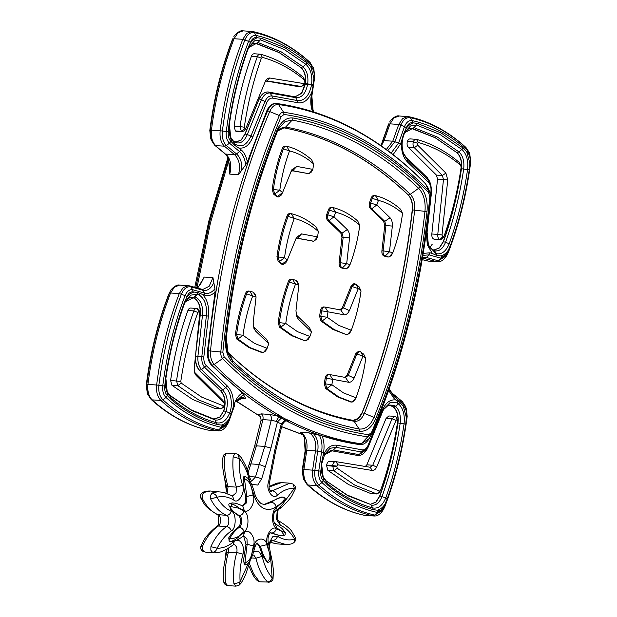 <?xml version="1.0" encoding="UTF-8"?>
<svg xmlns="http://www.w3.org/2000/svg" width="617" height="617" viewBox="0 0 617 617"><rect width="100%" height="100%" fill="white"/><g stroke="black" fill="none" stroke-linecap="round" stroke-linejoin="round"><path stroke-width="0.93" d="M197.748 288.016L204.219 277.056L212.95 277.627L214.917 288.702L215.071 291.98L207.466 350.718L208.261 350.764C216.667 264.6 236.465 184.583 267.67 110.721L266.868 110.674L247.332 161.947L245.635 164.886L238.486 174.688L229.755 174.117C231.892 165.418 230.581 158.731 225.83 154.065L234.56 154.636L224.395 146.175L215.665 145.604C212.209 142.041 210.798 136.897 211.423 130.172L220.153 130.75C224.256 98.411 231.799 67.932 242.782 39.303L234.051 38.732L237.931 32.832L243.129 30.85L252.762 31.552L254.335 32.547C250.386 32.015 247.255 34.444 244.934 39.843C233.99 68.371 226.478 98.751 222.382 130.981C221.796 137.313 223.13 142.149 226.377 145.504L236.512 153.941C240.422 157.366 242.157 162.734 241.71 170.045M266.868 110.674C269.22 105.584 272.313 103.186 276.138 103.471M229.192 163.806L227.966 157.875L229.192 163.806L229.755 174.117M204.219 277.056L200.456 284.352M248.258 472.337L256.417 445.852L254.636 446.184L261.107 420.03L260.474 416.745L257.775 414.647L261.377 413.884L269.698 414.431L277.203 415.92C254.243 402.824 232.578 385.88 212.202 365.094L211.407 365.048L242.435 392.944L245.813 398.667L239.334 398.243M211.407 365.048C208.353 361.616 207.042 356.842 207.466 350.718M192.897 297.664L189.535 297.741L185.247 301.79L194.918 296.908L198.396 292.713L202.43 294.425C207.351 299.399 209.333 306.641 208.384 316.159L203.849 356.958C203.618 360.644 204.412 363.536 206.24 365.626L227.141 385.795C232.069 390.769 234.059 398.019 233.11 407.544L231.267 413.698L226.038 411.462C223.362 417.933 219.698 420.755 215.04 419.938L191.872 410.613L170.099 395.69L166.906 391.255L171.379 398.32C185.594 410.251 200.733 418.426 216.806 422.83C222.274 423.786 226.578 420.47 229.717 412.889C233.095 405.014 230.928 391.301 225.729 387.653L222.637 389.967C227.418 395.327 228.552 402.492 226.038 411.462L223.878 410.945C226.246 402.469 225.174 395.705 220.662 390.646L199.33 370.246C196.376 366.86 195.088 362.179 195.466 356.202L200.047 314.971C200.726 306.927 198.805 301.343 194.27 298.219L191.471 297.379M300.24 432.278L300.965 432.818C301.883 433.134 303.086 434.831 304.574 437.916L305.623 450.41L302.754 469.576L303.842 479.64L307.104 484.584C324.619 500.464 343.569 510.683 363.961 515.234L372.969 515.851C363.004 513.645 353.302 509.997 343.877 504.914C334.445 499.824 325.437 493.376 316.86 485.571L308.13 484.993C304.675 481.437 303.263 476.293 303.888 469.568L312.618 470.139L315.495 450.904L306.765 450.333C307.752 441.919 305.87 436.034 301.127 432.671L308.97 432.849L359.495 444.579C334.854 441.07 310.891 433.389 287.615 421.542L277.203 415.92L279.108 415.187L283.982 418.334L289.504 420.802L287.615 421.542M289.504 420.802C312.734 432.633 336.658 440.299 361.261 443.8L359.942 444.626L358.693 444.525M353.186 420.385L358.222 418.434L362.048 412.765C387.252 349.723 403.981 282.108 412.241 209.919C412.781 203.448 411.408 198.458 408.122 194.949C389.304 176.971 369.421 162.325 348.458 151.003C327.496 139.704 305.901 131.961 283.666 127.788L283.064 127.711M278.46 129.115L276.925 130.495M344.34 377.411L347.039 375.321L348.227 375.398L356.958 353.749L359.719 351.297L363.706 354.158L365.758 358.423L362.981 356.102L354.112 378.098C352.731 381.005 350.934 382.401 348.721 382.285L332.694 379.316L331.892 384.738L343.538 392.929L356.024 397.764C360.644 385.394 363.891 372.282 365.758 358.423L363.706 354.158M360.822 351.744L362.981 356.102L355.77 353.672L347.039 375.321M355.77 353.672L358.531 351.22L359.719 351.297M352.16 402.099L356.024 397.764L354.567 400.418L352.16 402.099L350.664 401.976L351.852 402.053L338.903 397.039L326.809 388.54L325.514 383.82L326.347 378.198C326.941 375.614 328.082 374.403 329.763 374.565L345.613 377.496M325.622 388.463L324.326 383.743L331.892 384.738L326.809 388.54L325.622 388.463L337.707 396.962L350.664 401.976M328.236 374.434L329.763 374.565L332.694 379.316L325.159 378.121L324.326 383.743M325.159 378.121C325.753 375.537 326.894 374.326 328.576 374.488M339.62 309.919L342.319 307.821L343.507 307.898L352.238 286.257L354.991 283.805L358.986 286.658L361.038 290.931L358.261 288.609L349.392 310.606C348.003 313.505 346.206 314.909 343.993 314.793L327.974 311.824L327.164 317.246L338.818 325.437L351.304 330.265C355.924 317.894 359.171 304.783 361.038 290.931L358.986 286.658M356.102 284.252L358.261 288.609L351.05 286.18L342.319 307.821M351.05 286.18L353.803 283.727L354.991 283.805M347.433 334.607L351.304 330.265L349.847 332.918L347.433 334.607L345.944 334.476L334.175 329.547L322.089 321.041L320.794 316.328L321.627 310.706C322.221 308.114 323.362 306.904 325.043 307.073L340.892 310.004M320.902 320.963L319.598 316.251L327.164 317.246L322.089 321.041L320.902 320.963L332.987 329.47L345.944 334.476M323.516 306.942L325.043 307.073L327.974 311.824L320.439 310.629L319.598 316.251M320.439 310.629C321.033 308.037 322.167 306.826 323.856 306.996M263.251 352.631L267.115 348.297L265.657 350.95L263.251 352.631L261.755 352.508L262.942 352.585L249.993 347.572L237.9 339.072L236.604 334.352C238.548 319.984 241.91 306.379 246.7 293.545C247.448 291.772 248.466 290.977 249.754 291.17L253.579 292.296L254.975 294.047L256.078 296.87L252.715 295.929C248.096 308.299 244.849 321.411 242.982 335.27L254.628 343.461L267.115 348.297L268.757 343.715L255.477 330.959L253.942 328.429L253.186 322.622L256.078 296.87L253.24 292.149M236.712 338.995L235.416 334.275L242.982 335.27L237.9 339.072L236.712 338.995L248.798 347.494L261.755 352.508M248.258 291.047L249.754 291.17L252.715 295.929L245.512 293.461C240.723 306.302 237.352 319.899 235.416 334.275M245.512 293.461C246.26 291.687 247.278 290.9 248.566 291.093M291.679 170.662L308.639 173.662L292.874 170.739L291.016 171.534M282.555 192.597L281.097 195.25L278.683 196.931L277.496 196.854L276.393 196.407L277.581 196.484L274.696 194.077L273.4 189.357C275.344 174.989 278.707 161.384 283.504 148.55C284.244 146.777 285.262 145.982 286.55 146.175C295.474 148.358 303.819 152.862 311.593 159.695L313.652 163.96C306.155 157.381 298.111 153.039 289.512 150.934C284.892 163.304 281.645 176.423 279.779 190.275L282.555 192.597L277.581 196.484L282.555 192.597L291.841 169.768L296.816 166.413L312.842 169.382L313.652 163.96L311.593 159.695M273.508 194L272.213 189.28L279.779 190.275L274.696 194.077L273.508 194L276.393 196.407M285.054 146.052L286.55 146.175L289.512 150.934L282.308 148.473C277.519 161.307 274.156 174.912 272.213 189.28M282.308 148.473C283.056 146.699 284.075 145.905 285.363 146.098M308.978 173.716L312.842 169.382L311.384 172.035L308.978 173.716L307.451 173.585M392.35 226.077L384.753 225.444L381.908 250.787L383.095 250.864L385.941 225.521L384.792 221.356L371.727 208.808C370.37 207.32 370.03 205.307 370.709 202.769L372.413 198.018C373.154 196.245 374.172 195.45 375.46 195.651C384.383 197.826 392.728 202.33 400.502 209.163L402.562 213.428C395.065 206.849 387.021 202.507 378.422 200.409L376.786 204.983L390.06 217.739C391.803 219.76 392.566 222.536 392.35 226.077L389.466 251.829L392.821 252.769C397.441 240.399 400.688 227.287 402.562 213.428L400.502 209.163M384.753 225.444L383.604 221.279L384.792 221.356L390.06 217.739M370.539 208.731C369.182 207.243 368.843 205.23 369.521 202.692L376.786 204.983L371.727 208.808L370.539 208.731L383.604 221.279M373.964 195.52L375.46 195.651L378.422 200.409L371.218 197.941L369.521 202.692M371.218 197.941C371.966 196.167 372.984 195.373 374.272 195.574M388.957 257.104L392.821 252.769L391.363 255.423L388.957 257.104L384.823 255.939C383.45 254.991 382.872 253.294 383.095 250.864L389.466 251.829L385.162 256.086L383.975 256.001L387.461 256.981M383.975 256.001C382.386 255.222 381.692 253.487 381.908 250.787M306.032 340.8L309.896 336.458L308.438 339.111L306.032 340.8L304.536 340.669L292.767 335.741L280.681 327.234L279.385 322.521C281.321 308.145 284.692 294.54 289.481 281.707C290.229 279.933 291.247 279.146 292.535 279.339L296.361 280.457L297.756 282.216L298.852 285.039L295.497 284.098C290.877 296.469 287.63 309.58 285.756 323.439L297.409 331.63L309.896 336.458L311.531 331.884L298.258 319.128L296.723 316.598L295.959 310.791L298.852 285.039L296.021 280.319M279.493 327.157L278.19 322.444L285.756 323.439L280.681 327.234L279.493 327.157L291.579 335.663L304.536 340.669M291.039 279.216L292.535 279.339L295.497 284.098L288.293 281.63C283.504 294.463 280.133 308.068 278.19 322.444M288.293 281.63C289.041 279.856 290.059 279.069 291.347 279.262M296.407 238.154L313.359 241.162L297.595 238.231L295.736 239.026M287.275 260.089L285.818 262.742L283.411 264.431L282.216 264.346L281.113 263.899L282.301 263.976L279.424 261.569L278.12 256.857C280.064 242.481 283.434 228.876 288.224 216.043C288.972 214.269 289.982 213.482 291.27 213.675C300.194 215.857 308.546 220.362 316.313 227.187L318.372 231.46C310.883 224.873 302.831 220.531 294.232 218.433C289.612 230.804 286.373 243.916 284.499 257.767L287.275 260.089L282.301 263.976L287.275 260.089L296.561 237.26L301.543 233.905L317.562 236.882L318.372 231.46L316.313 227.187M278.228 261.492L276.933 256.78L284.499 257.767L279.424 261.569L278.228 261.492L281.113 263.899M289.774 213.551L291.27 213.675L294.232 218.433L287.036 215.965C282.239 228.799 278.876 242.404 276.933 256.78M287.036 215.965C287.777 214.192 288.795 213.397 290.083 213.598M313.698 241.216L317.562 236.882L316.105 239.527L313.698 241.216L312.171 241.085M349.577 237.907L341.972 237.275L339.126 262.618L340.314 262.695L343.16 237.36L342.011 233.187L328.946 220.639C327.588 219.158 327.249 217.145 327.928 214.6L329.632 209.849C330.38 208.076 331.391 207.289 332.679 207.482C341.602 209.664 349.955 214.168 357.721 220.994L359.78 225.267C352.284 218.68 344.24 214.338 335.64 212.24L334.005 216.814L347.278 229.57C349.021 231.591 349.785 234.375 349.577 237.907L346.685 263.66L350.047 264.6C354.667 252.23 357.906 239.118 359.78 225.267L357.721 220.994M341.972 237.275L340.823 233.11L342.011 233.187L347.278 229.57M327.758 220.562C326.401 219.074 326.061 217.068 326.74 214.523L334.005 216.814L328.946 220.639L327.758 220.562L340.823 233.11M331.182 207.358L332.679 207.482L335.64 212.24L328.445 209.772L326.74 214.523M328.445 209.772C329.185 207.998 330.203 207.212 331.491 207.405M346.176 268.935L350.047 264.6L348.59 267.254L346.176 268.935L342.042 267.77C340.669 266.822 340.098 265.133 340.314 262.695L346.685 263.66L342.381 267.917L341.193 267.84L344.679 268.811M341.193 267.84C339.605 267.053 338.918 265.318 339.126 262.618M253.417 326.648L266.675 339.427L268.757 343.715L266.675 339.427M296.199 314.817L309.456 327.588L311.531 331.884L309.456 327.588M283.411 264.431L282.632 264.199M278.683 196.931L277.912 196.707M343.993 314.793L340.808 309.996L343.507 307.898L349.392 310.606M348.721 382.285L345.535 377.488L348.227 375.398L354.112 378.098M214.585 419.144L219.837 417.007L223.67 410.93C226.046 402.461 224.966 395.69 220.454 390.63L199.33 370.246M224.588 405.23L223.524 407.181L221.117 408.863L214.816 408.415L220.763 408.801L198.651 399.901L177.866 385.656L176.539 380.82C180.118 356.341 185.887 333.041 193.838 310.914C194.594 309.063 195.635 308.253 196.962 308.485L199.098 310.498L199.831 312.379L198.905 311.647L197.864 312.457C190.013 334.306 184.321 357.312 180.781 381.483L181.221 383.095L201.744 397.155L223.578 405.955L224.588 405.23L224.241 403.279L196.075 375.367L194.856 373.324L194.216 368.611L199.831 312.379M181.221 383.095L177.866 385.656L171.919 385.27L192.705 399.507L214.816 408.415M171.919 385.27L170.593 380.427L180.781 381.483M197.864 312.457L193.838 310.914L187.892 310.528C179.94 332.648 174.179 355.955 170.593 380.427M187.892 310.528C188.648 308.677 189.689 307.868 191.015 308.091M194.502 372.205L222.868 400.433L224.557 403.757L222.868 400.433M190.661 308.037L196.962 308.485L198.905 311.647M221.117 408.863L223.578 405.955M223.67 410.93L219.991 417.069L213.844 419.012L191.139 409.858L169.69 395.165M294.995 96.815L301.528 93.29L305.284 83.588C306.047 76.477 304.567 71.102 300.849 67.469L279.347 52.615L256.271 43.321L252.592 43.684L248.759 47.524L258.083 42.55L281.244 51.882L303.016 66.798L307.281 63.027L285.123 47.848L261.554 38.354L256.587 37.637L256.155 35.454L254.335 32.547C264.261 34.745 273.933 38.377 283.326 43.445C292.728 48.519 301.698 54.944 310.251 62.726L313.822 68.903L314.709 76.963L313.822 68.903L313.158 67.184M307.281 63.027L310.737 66.597L313.899 78.104L314.076 76.763C314.454 72.613 313.583 69.436 311.454 67.245L310.737 66.597M305.199 84.151L305.484 83.603C306.248 76.485 304.775 71.117 301.05 67.484L303.016 66.798C306.957 70.639 308.523 76.331 307.713 83.866L307.628 84.421L313.181 85.362L311.886 91.856C308.438 100.016 303.757 103.641 297.826 102.738L272.444 98.103C270.138 97.972 268.264 99.422 266.829 102.461L252.808 137.097C249.361 145.273 244.671 148.905 238.74 148.003L234.946 145.504L233.55 141.378L230.419 136.989L233.55 141.378L234.892 142.288C239.998 144.324 244.131 141.756 247.294 134.575L245.142 134.043L259.109 99.029C261.431 94.108 264.462 91.748 268.194 91.972M235.91 142.08L241.208 139.897L244.934 134.036L259.109 99.029M300.849 67.469L279.146 52.607L254.983 43.113M294.533 96.761L267.963 91.948M266.259 80.997L295.273 86.102L301.219 86.488L267.03 80.881L265.055 81.907M245.928 128.105L244.849 130.118L242.442 131.799L236.496 131.413L235.378 130.958L234.105 126.169L240.052 126.554C243.638 102.075 249.399 78.775 257.351 56.648C258.107 54.797 259.148 53.987 260.474 54.219C275.652 58.384 289.951 66.096 303.371 77.364L304.767 80.241C291.517 69.112 277.403 61.492 262.418 57.381L261.377 58.191C253.525 80.04 247.833 103.047 244.293 127.218L244.756 128.83L245.928 128.105L265.588 80.796M261.377 58.191L257.351 56.648L251.404 56.263C243.453 78.382 237.692 101.689 234.105 126.169M251.404 56.263C252.16 54.412 253.201 53.602 254.528 53.833M265.295 81.398C266.421 79.076 267.878 77.943 269.668 77.997L304.004 83.627L305.137 82.377L303.934 84.853L301.528 86.534L295.273 86.102M254.173 53.772L260.474 54.219L262.418 57.381M242.442 131.799L241.324 131.344L240.052 126.554L244.293 127.218M235.378 130.958L241.324 131.344L244.679 128.783M305.137 82.377L303.371 77.364M301.528 86.534L304.004 83.627M434.075 250.008L439.358 247.841L443.199 241.702C451.497 218.603 457.513 194.278 461.261 168.719C462.025 161.608 460.544 156.232 456.827 152.6L435.324 137.745L412.249 128.452L408.562 128.814L404.737 132.655L414.061 127.68L437.222 137.005L458.994 151.929L463.259 148.157L441.101 132.979L417.539 123.485L412.565 122.76C409.973 122.413 407.922 124.009 406.402 127.549L400.911 124.973L394.957 141.679L387.8 150.602M463.259 148.157L466.714 151.72L469.884 163.227L470.054 161.893C470.439 157.744 469.56 154.566 467.431 152.368L466.714 151.72M456.827 152.6L435.124 137.73L410.961 128.243M447.757 179.855L437.53 179.146L431.831 233.997L437.777 234.383L443.476 179.539L442.358 175.483L414.346 147.718C413.004 146.221 412.673 144.216 413.359 141.694C414.123 139.897 415.156 139.118 416.452 139.349C431.63 143.514 445.929 151.227 459.349 162.495L460.752 165.371C447.502 154.242 433.381 146.622 418.395 142.512L417.385 143.237L417.732 145.188L445.898 173.099L447.757 179.855L442.027 235L442.605 236.673L444.109 236.01C451.96 214.161 457.652 191.154 461.192 166.983L459.349 162.495M437.53 179.146L436.42 175.089L442.358 175.483L445.898 173.099M417.732 145.188L414.346 147.718L408.4 147.332L436.42 175.089M408.4 147.332C407.058 145.836 406.726 143.823 407.413 141.301C408.176 139.511 409.21 138.725 410.513 138.956M444.109 236.01L443.014 238.046L440.607 239.728L434.306 239.28L439.505 239.411C438.147 238.47 437.569 236.797 437.777 234.383L442.027 235M442.736 236.727L439.921 239.573L434.306 239.28M433.975 239.188C432.355 238.455 431.638 236.72 431.831 233.997M407.413 141.301L413.359 141.694L417.385 143.237M410.151 138.902L416.452 139.349L418.395 142.512M440.607 239.728L443.068 236.82M270.817 491.487L289.782 483.173L281.468 482.625L269.074 487.021M268.642 544.148L272.529 536.829L277.55 536.266C283.049 539.736 288.748 540.723 294.648 539.227L295.52 537.87C296.206 539.297 295.697 540.847 293.977 542.536L293.985 542.528C292.427 543.901 289.674 544.541 285.733 544.472L277.403 543.924L270.277 542.343M285.733 544.472L271.665 540.299M259.294 581.499L258.222 581.199L260.289 581.808L259.294 581.499L253.68 573.995L249.638 564.131M260.297 581.808L267.616 582.047C262.186 576.239 258.299 568.303 255.962 558.231L251.435 557.93M249.361 480.111C247.263 471.295 243.931 464.131 239.357 458.601C238.91 468.072 239.998 476.987 242.628 485.34C245.659 491.842 238.316 504.467 233.974 500.225C228.475 496.754 222.783 495.767 216.883 497.263C220.755 504.043 225.544 508.716 231.236 511.277C236.411 512.164 236.512 528.808 231.352 530.898C225.675 534.8 220.955 540.569 217.184 548.22C223.115 548.336 228.791 546.03 234.213 541.294L234.676 540.978M236.581 540.237L239.311 540.731C242.882 543.384 244.124 547.857 243.036 554.159C240.499 563.144 239.519 572.298 240.082 581.615L248.281 563.429M253.718 551.459L258.523 551.104L262.171 556.38C264.261 565.195 267.601 572.36 272.166 577.89L270.763 559.079C270.601 560.66 269.783 561.717 268.31 562.272L267.238 561.578C264.261 557.49 262.04 552.477 260.567 546.546L257.289 543.06M293.985 542.528L294.648 539.227C290.769 532.448 285.987 527.774 280.288 525.214L276.563 519.491L277.272 509.735M284.159 502.176L294.348 488.271C288.417 488.163 282.733 490.469 277.311 495.196C273.022 500.441 265.549 489.536 268.495 482.34L274.781 450.125L281.252 423.972L276.077 421.349L271.225 420.177L262.904 419.629L261.215 420.37M242.797 506.056L246.515 502.863L246.885 496.808L244.394 478.568L245.08 476.463L243.892 476.386L243.137 481.414L243.615 486.682L245.689 496.731L245.574 502.091L242.442 505.871M282.879 497.117L281.684 497.032L263.953 504.567M270.385 532.857L280.319 535.757L270.678 532.695M257.034 543.23L259.371 546.469L262.48 555.408L267.122 562.195L268.31 562.272M243.584 535.972L245.975 544.101L243.599 559.874L244.309 564.856L245.497 564.933L244.895 563.013L247.162 544.179L246.993 538.903L243.877 535.803M238.154 527.196L231.552 533.643L228.714 537.854L229.323 541.549L230.234 541.595C228.961 541.502 228.706 540.6 229.462 538.88C232.223 533.867 235.517 530.003 239.342 527.273C242.435 526.016 242.373 516.036 239.273 515.504C235.424 513.66 232.092 510.567 229.285 506.233L239.435 508.362L243.931 511.4C249.253 512.318 249.353 529.432 244.047 531.576L239.597 535.656L244.332 532.594C248.736 527.196 256.433 538.417 253.402 545.821L251.859 553.549L254.057 546.176C254.975 537.631 265.757 536.381 266.768 544.703L269.051 551.552L267.423 544.194C264.307 537.507 271.858 524.512 276.323 528.885L281.09 530.844L276.593 527.805C271.272 526.887 271.172 509.773 276.478 507.629L280.928 503.549L276.192 506.611C271.85 509.812 267.485 510.298 263.12 508.061C258.801 505.608 255.685 501.089 253.757 494.502L251.474 487.654L253.101 495.011C256.217 501.698 248.666 514.686 244.201 510.321L239.435 508.362C237.152 506.218 233.997 504.536 229.979 503.318L233.072 502.978L231.884 502.901L230.334 509.38L238.069 515.419C241.185 515.935 241.255 525.939 238.154 527.196L239.342 527.273C241.563 527.674 243.137 529.108 244.047 531.576M206.286 552.308L202.947 551.382L206.279 552.308L214.6 552.855L212.449 552.277C214.685 552.161 216.266 550.804 217.184 548.22L210.914 546.693C214.917 537.654 220.161 530.952 226.647 526.586L218.325 526.039C221.272 524.843 221.21 515.334 218.256 514.833C211.724 511.979 206.41 506.495 202.307 498.397L200.548 497.603C199.862 496.191 200.371 494.641 202.091 492.937L202.083 492.944C203.641 491.579 206.402 490.931 210.343 491.009L223.215 492.289L232.547 495.937L233.974 500.225M204.127 551.729L202.492 549.616L202.592 546.145C206.587 537.106 211.832 530.404 218.325 526.039L216.629 526.517C219.629 526.502 218.896 513.344 217.138 514.509L226.578 515.372C220.045 512.526 214.731 507.043 210.628 498.945L216.883 497.263C216.629 495.49 215.032 494.07 212.101 493.006L218.626 491.548M225.583 583.026L223.801 582.147C224.087 583.852 225.367 585.001 227.642 585.602L225.583 583.026C224.573 572.53 225.537 562.18 228.475 551.968L228.598 548.05M227.634 585.602L235.964 586.15L233.905 583.574C232.894 573.077 233.858 562.727 236.797 552.508C237.422 548.914 236.712 546.353 234.668 544.842L233.696 544.541M202.307 498.397L202.168 494.957L203.78 492.466L210.304 491.001M232.532 495.929L236.064 492.883L236.411 487.129C233.357 477.612 232.27 467.501 233.164 456.781L239.357 458.601L237.853 454.274L235.779 453.665L234.599 454.035L233.164 456.781M242.628 485.34L236.411 487.129L228.089 486.582C225.028 477.072 223.948 466.953 224.843 456.233L223.045 456.619C221.58 467.601 224.172 476.424 226.316 485.749L228.089 486.582L227.149 493.507M243.931 511.4C243.044 514 241.494 515.365 239.273 515.504L238.085 515.426M246.152 477.157L248.412 478.591L250.425 481.838C252.422 486.242 252.152 485.109 254.597 493.029C256.117 499.701 261.461 504.22 261.724 503.796L264.492 504.621L271.519 502.277C275.236 499.153 279.115 497.441 283.157 497.14L283.157 497.14C285.039 498.636 284.298 500.765 280.928 503.549L285.44 499.917L285.131 498.027L283.342 497.163M283.334 421.982L284.761 421.982C284.614 421.457 283.735 422.406 282.131 424.828L281.252 423.972L285.872 419.344M295.25 489.05C295.875 487.168 295.15 485.51 293.067 484.075L294.348 488.271L295.25 489.05L291.741 496.107C290.036 498.721 286.103 503.588 279.439 508.963L280.349 506.819M270.038 550.804L272.629 563.29L273.424 570.694L273.03 578.862L272.166 577.89C272.012 579.864 270.493 581.253 267.616 582.047M250.186 560.645L245.898 573.849L243.723 578.738L241 583.25L239.195 585.101L240.082 581.615C239.203 582.61 237.144 583.258 233.905 583.574M230.234 541.595C234.252 540.569 237.375 538.587 239.597 535.656C237.237 537.476 233.858 538.548 229.462 538.88M244.394 478.568C248.134 480.458 250.494 483.489 251.474 487.654L248.435 478.622L245.08 476.463M249.337 562.164L251.859 553.549C251.042 558.177 248.72 561.331 244.895 563.013M270.778 557.976L269.051 551.552C270.639 556.31 270.038 559.65 267.238 561.578M284.105 532.502C285.787 532.417 284.784 531.862 281.09 530.844L284.29 535.34L285.1 534.839L285.309 532.363L281.9 528.353L275.236 523.555L276.593 527.805M282.015 424.558C282.717 422.367 284.206 421.149 286.489 420.917L287.769 420.131M276.077 421.349L278.915 416.83L280.496 416.213M198.396 292.713L193.075 291.903L192.643 289.72L190.823 286.812C186.874 286.28 183.743 288.71 181.421 294.108C170.477 322.637 162.965 353.017 158.87 385.247C158.284 391.571 159.618 396.415 162.865 399.77C171.418 407.544 180.388 413.976 189.789 419.051C199.183 424.118 208.855 427.751 218.78 429.941L227.195 424.781L228.082 423.162L221.302 427.326C211.477 425.152 201.913 421.558 192.62 416.544C183.318 411.524 174.441 405.161 165.981 397.471L162.865 399.77L160.883 400.441L152.152 399.87C148.697 396.307 147.286 391.163 147.91 384.437L156.641 385.008C160.744 352.677 168.287 322.197 179.269 293.569L170.539 292.998L174.418 287.098L179.616 285.116L189.249 285.818L190.823 286.812L202.7 290.167L201.173 289.18M184.198 304.266L183.966 303.556C175.498 327.141 169.351 351.975 165.526 378.074L164.785 386.103C164.4 390.252 165.271 393.43 167.408 395.628L171.511 399.839L171.379 398.32L167.23 392.157L165.873 378.306C169.675 352.376 175.783 327.696 184.198 304.266L183.966 303.556L186.457 297.872C188.609 294.749 191.093 292.82 193.908 292.088M147.864 394.518L147.193 392.798L146.322 384.684L146.777 384.453L147.864 394.518L151.126 399.454C168.642 415.334 187.591 425.553 207.983 430.103L216.991 430.72L218.78 429.941L221.302 427.326L222.274 425.236C224.858 425.583 226.909 423.987 228.429 420.447L231.267 413.698M171.511 399.839C185.817 411.847 201.057 420.077 217.238 424.511L222.274 425.236M369.46 504.081L347.857 495.744L326.077 480.82L327.357 483.45L323.208 477.288L321.503 463.205L322.953 456.14C326.393 447.981 331.082 444.356 337.005 445.258L362.395 449.893C364.701 450.024 366.567 448.574 368.002 445.536L382.031 410.899C385.471 402.724 390.16 399.091 396.099 400.001L399.793 402.461L398.597 403.888L397.032 402.832L390.098 402.577L383.859 408.855L382.525 411.755M357.559 455.439L330.558 450.572M370.562 504.274L375.846 502.107L379.686 495.968C387.985 472.869 394.001 448.544 397.749 422.984C398.513 415.912 397.055 410.56 393.368 406.911L389.643 405.307M365.009 466.768L366.83 464.84L372.776 465.226L392.034 418.766L394.772 416.352L395.89 416.807L397.572 420.131L397.286 419.683L396.037 420.362L376.678 467.069C375.545 469.39 374.087 470.524 372.306 470.47L337.969 464.832L336.836 466.082L337.198 468.226L357.729 482.286L379.555 491.078L380.596 490.268C388.448 468.426 394.14 445.412 397.68 421.241L395.89 416.807M396.037 420.362L392.034 418.766L386.088 418.372L366.83 464.84M386.088 418.372L388.826 415.966L394.772 416.352M380.596 490.268L379.501 492.312L377.095 493.993L370.794 493.538L376.74 493.932L354.628 485.024L333.843 470.786L332.594 465.411C333.157 462.781 334.291 461.531 335.995 461.663L370.185 467.27M337.198 468.226L333.843 470.786L327.897 470.393L348.682 484.638L370.794 493.538M327.897 470.393L326.57 465.557L336.759 466.614M336.836 466.082L326.648 465.025L326.57 465.557M326.648 465.025C327.211 462.395 328.344 461.138 330.049 461.277M377.095 493.993L379.555 491.078M372.306 470.47L370.154 467.27L372.776 465.226L376.678 467.069M329.74 461.223L335.995 461.663L337.969 464.832M393.368 406.911L395.536 406.241L398.597 403.888C403.186 408.408 405.007 415.064 404.058 423.864L405.731 424.188L406.541 416.159C406.919 412.009 406.048 408.832 403.919 406.634L403.95 404.698L406.294 408.292L407.174 416.359M321.85 463.436L320.763 471.234L318.742 470.894L321.58 451.929C322.544 445.744 321.858 440.245 319.513 435.432M379.686 495.968L379.887 495.975C388.186 472.884 394.209 448.551 397.95 423C398.713 415.927 397.255 410.567 393.569 406.927L392.312 406.071L388.864 405.346L387.345 405.824L383.412 409.719L388.617 404.983L394.209 405.33L395.536 406.241C399.438 410.097 400.988 415.765 400.178 423.254C396.423 448.906 390.376 473.316 382.054 496.492C379.386 503.025 375.707 505.886 371.018 505.068L372.791 507.961C356.711 503.557 341.571 495.382 327.357 483.45L327.488 484.962L324.102 481.407L320.933 469.892M327.488 484.962C341.795 496.978 357.035 505.2 373.216 509.642L378.252 510.359L377.288 512.457C367.454 510.282 357.891 506.688 348.597 501.675C339.296 496.654 330.419 490.291 321.958 482.594C319.336 479.895 318.264 475.992 318.742 470.894L314.847 470.37C314.261 476.702 315.596 481.545 318.842 484.9L321.958 482.594L323.385 480.751L324.102 481.407M373.216 509.642L372.791 507.961C378.29 508.917 382.602 505.562 385.733 497.904L387.291 498.706L384.861 504.39C382.71 507.513 380.226 509.441 377.419 510.174M403.919 406.634L399.793 402.461M387.291 498.706C395.767 475.121 401.914 450.279 405.731 424.188M427.08 232.115L426.447 231.838L427.08 232.115L428.483 245.643L435.949 253.602L436.373 255.276L432.401 253.572L427.311 244.818L426.355 232.632M436.373 255.276L441.764 256.101L440.8 258.191L438.278 260.806L446.685 255.646L447.572 254.027L440.8 258.191L429.039 254.867L422.923 255.353M443.199 241.702L443.399 241.717C451.698 218.619 457.721 194.286 461.462 168.734C462.226 161.615 460.752 156.248 457.027 152.615L458.994 151.929C462.935 155.769 464.501 161.461 463.691 168.996C459.935 194.64 453.888 219.05 445.567 242.234L450.803 244.44L448.374 250.124C446.222 253.255 443.739 255.176 440.931 255.908M450.803 244.44C459.279 220.855 465.426 196.013 469.244 169.922L469.884 163.227M430.535 195.998L430.982 191.039C431.214 187.352 430.419 184.46 428.599 182.37L407.69 162.202C402.77 157.227 400.78 149.977 401.729 140.452L403.487 134.336L403.711 135.054L403.487 134.336L405.947 128.737C408.107 125.606 410.583 123.685 413.398 122.953M313.181 85.362L313.899 78.104M252.808 137.097L250.957 136.033C246.638 145.388 241.255 148.041 234.822 143.992L230.743 137.892L229.385 124.04C233.187 98.111 239.296 73.431 247.71 50L247.479 49.291L249.97 43.606C252.122 40.483 254.605 38.555 257.42 37.822M245.635 164.886C244.972 158.77 242.936 154.327 239.519 151.551L229.493 143.206C226.871 140.506 225.799 136.604 226.277 131.498L228.298 131.837C227.912 135.987 228.784 139.164 230.92 141.362L234.946 145.504M247.71 50L247.479 49.291C239.01 72.875 232.864 97.717 229.038 123.809L228.298 131.837M244.934 134.036L241.309 140.005L235.995 142.087L233.157 140.861M202.592 546.145L200.826 546.423L204.335 539.366C206.032 536.759 209.965 531.885 216.629 526.517M203.78 492.466L202.091 492.937M224.773 479.594L226.393 491.248M258.847 415.511L236.319 401.343M236.465 401.127L257.004 414.416M222.845 352.214L224.094 356.765C245.605 378.699 268.557 396.261 292.959 409.449C317.377 422.606 342.589 431.036 368.604 434.738L371.542 432.455C402.153 359.989 421.581 281.491 429.825 196.954L428.576 192.404C384.915 148.188 336.751 122.189 284.067 114.43L281.128 116.713C250.517 189.18 231.09 267.678 222.845 352.214L220.809 351.983C229.084 267.107 248.589 188.293 279.324 115.533L267.67 110.721C270.022 105.638 273.107 103.24 276.94 103.525L277.079 103.54C303.811 107.35 329.709 116.004 354.775 129.508C379.794 143.036 403.302 161.014 425.306 183.465L425.583 183.874C403.703 161.554 380.342 143.684 355.508 130.256C330.666 116.875 305.006 108.299 278.537 104.52C274.927 104.258 272.02 106.517 269.806 111.299C238.656 185.046 218.888 264.932 210.497 350.957C210.104 356.726 211.338 361.223 214.207 364.446L222.621 358.554C221.218 356.981 220.616 354.79 220.809 351.983L208.261 350.764C207.844 356.896 209.155 361.67 212.202 365.094L214.207 364.446C234.545 385.193 256.178 402.107 279.108 415.187M386.319 149.507L392.782 141.193L398.759 124.433L390.029 123.863L393.908 117.963L399.106 115.981L408.739 116.682L410.313 117.677C406.364 117.145 403.233 119.575 400.911 124.973L398.759 124.433L402.646 118.533L407.837 116.551L408.739 116.682M391.109 153.093L398.675 142.982L392.782 141.193L384.052 140.614L390.029 123.863L388.818 124.179L382.864 140.884L380.681 145.481M238.74 148.003L240.854 149.638C244.124 152.229 246.283 156.332 247.332 161.947M312.618 111.87C310.76 106.872 310.305 101.443 311.261 95.573L311.886 91.856M423.247 253.371L430.103 252.808L432.401 253.572M401.729 140.452L400.564 143.938L393.114 154.636M196.939 287.769L210.451 222.907L228.722 160.659M215.071 291.98C211.816 295.265 208.369 296.337 204.736 295.188L202.43 294.425M233.11 407.544L234.275 404.066C236.11 398.682 238.833 394.98 242.435 392.944M200.286 293.36L199.191 294.995L197.139 294.209L191.031 295.111L185.694 300.926L184.236 304.15M208.384 316.159L206.363 315.788C207.212 305.808 204.821 298.875 199.191 294.995M322.213 436.126C324.079 441.124 324.527 446.554 323.578 452.423L322.953 456.14M396.099 400.001L393.978 398.358L388.648 390.445M302.808 434.653L281.691 426.64M313.806 434.083C317.408 438.263 318.711 443.97 317.716 451.204L315.495 450.904C316.482 442.489 314.601 436.605 309.857 433.25L308.97 432.849M238.486 174.688C240.622 165.988 239.311 159.309 234.56 154.636L236.512 153.941L239.519 151.551L240.854 149.638M224.418 153.147L214.284 144.71M230.92 141.362L229.493 143.206L226.377 145.504L224.395 146.175C220.94 142.612 219.529 137.475 220.153 130.75L226.277 131.498C230.318 99.615 237.761 69.559 248.589 41.331L242.782 39.303L246.661 33.403L251.859 31.421L252.762 31.552M211.423 130.172C215.526 97.841 223.069 67.361 234.051 38.732L232.84 39.048C221.896 67.577 214.384 97.956 210.289 130.187L211.376 140.252L210.706 138.532L209.834 130.418L211.423 130.172M311.94 109.872L313.158 111.785M277.079 103.54L278.537 104.52L283.581 112.232C336.466 120.03 384.831 146.129 428.661 190.522L425.583 183.874L428.129 187.984L429.902 192.527L430.465 197.07M381.306 145.913L384.052 140.614L382.864 140.884L382.232 141.91L388.918 123.662M466.228 147.849C457.675 140.074 448.706 133.65 439.304 128.575C429.91 123.5 420.239 119.868 410.313 117.677L412.141 120.585C421.966 122.752 431.53 126.346 440.823 131.359C450.125 136.38 459.002 142.743 467.462 150.44L465.874 147.37L469.136 152.314L466.228 147.849M422.198 259.664L428.653 261.138L436.481 261.585L422.468 258.076M428.653 261.138L437.384 261.708L436.481 261.585L438.278 260.806L426.393 257.451L424.558 258.214L422.498 257.891M427.473 260.968L422.205 259.626M245.813 398.667L241.471 397.394L239.936 397.896L236.049 401.767M209.163 430.273L216.991 430.72C207.027 428.514 197.324 424.874 187.9 419.784C178.467 414.693 169.459 408.246 160.883 400.441C157.428 396.878 156.016 391.741 156.641 385.008L162.765 385.764C166.806 353.88 174.249 323.825 185.077 295.597L179.269 293.569L183.149 287.669L188.347 285.686L189.249 285.818M207.983 430.103L208.261 430.142C198.296 427.943 188.594 424.295 179.161 419.213C169.737 414.123 160.728 407.675 152.152 399.87L150.772 398.975M147.91 384.437C152.013 352.106 159.556 321.619 170.539 292.998L169.328 293.314C158.384 321.843 150.864 352.222 146.777 384.453L147.91 384.437M189.527 285.856L202.762 289.504L209.178 286.273L212.95 277.627M365.141 515.403L373.871 515.974L372.969 515.851L374.766 515.072L377.288 512.457L384.059 508.292L384.885 506.518L383.172 509.912L374.766 515.072C364.832 512.874 355.168 509.249 345.767 504.174C336.365 499.099 327.396 492.674 318.842 484.9L316.86 485.571C313.405 482.008 311.994 476.864 312.618 470.139L314.847 470.37L317.716 451.204L323.578 452.423M363.961 515.234L364.238 515.272C354.274 513.074 344.571 509.426 335.147 504.344C325.714 499.246 316.706 492.798 308.13 484.993L306.749 484.106M302.299 469.815L303.888 469.568L306.765 450.333L305.137 450.85L304.235 437.114L305.114 450.888L302.276 469.838L303.178 477.92L302.299 469.815L305.137 450.85L305.739 451.251L305.137 450.85M428.576 192.404L428.661 190.522L429.902 192.527L430.489 197.085C422.19 281.969 402.685 360.783 371.951 433.543L367.701 436.844C341.579 433.119 316.266 424.658 291.756 411.446C267.254 398.212 244.209 380.573 222.621 358.554L224.094 356.765M281.128 116.713L279.324 115.533C280.403 113.204 281.822 112.101 283.581 112.232L284.067 114.43M359.942 444.626C363.405 444.942 366.506 442.921 369.244 438.556L361.261 443.8L367.701 436.844L368.604 434.738M427.003 211.67C418.581 285.285 401.513 354.227 375.815 418.519C371.743 427.697 366.313 431.915 359.518 431.175C336.843 426.918 314.817 419.028 293.437 407.505C272.074 395.96 251.79 381.021 232.601 362.688C227.079 356.78 224.765 348.389 225.668 337.491C234.098 263.883 251.158 194.941 276.856 130.65C280.928 121.472 286.357 117.245 293.152 117.994C338.941 126.747 381.252 149.576 420.069 186.481C425.591 192.381 427.905 200.78 427.003 211.67L424.974 211.376C425.799 201.404 423.678 193.707 418.627 188.301C399.515 170.045 379.316 155.16 358.03 143.661C336.735 132.185 314.801 124.325 292.219 120.091L284.977 121.618L278.745 128.606L277.334 131.583M278.745 128.606L277.288 131.683C251.69 195.712 234.699 264.385 226.308 337.7L228.151 353.703L232.655 360.775C251.767 379.031 271.966 393.916 293.252 405.415C314.539 416.891 336.481 424.751 359.063 428.985L354.15 421.295C331.877 417.115 310.235 409.364 289.242 398.042C268.248 386.705 248.327 372.028 229.47 354.019L227.287 351.119M359.518 431.175L359.063 428.985C365.287 429.671 370.262 425.807 373.987 417.393L364.4 413.336C361.84 419.113 358.423 421.766 354.15 421.295L352.569 420.3C356.603 420.74 359.834 418.233 362.248 412.781C387.453 349.731 404.189 282.123 412.449 209.934L412.241 209.919M232.601 362.688L232.655 360.775L229.47 354.019L227.28 351.088M229.154 353.572C247.903 371.48 267.685 386.057 288.501 397.294C309.325 408.516 330.751 416.197 352.785 420.324L352.569 420.3M408.122 194.949L408.331 194.964C389.512 176.986 369.622 162.333 348.667 151.011C327.704 139.712 306.101 131.976 283.866 127.804L283.666 127.788M362.048 412.765L364.4 413.336C389.643 350.186 406.402 282.455 414.678 210.15L424.974 211.376C416.583 284.692 399.585 353.364 373.987 417.393L375.815 418.519M296.816 166.413L292.705 170.732M301.543 233.905L297.433 238.224M255.477 330.959L253.61 326.879M298.258 319.128L296.391 315.04M277.557 131.051L285.648 127.025L280.673 128.282L277.542 131.082M412.449 209.934C412.981 203.463 411.608 198.473 408.331 194.964L410.32 194.301C413.799 198.018 415.249 203.302 414.678 210.15L412.449 209.934M293.152 117.994L292.219 120.091L285.648 127.025C307.922 131.205 329.555 138.956 350.556 150.278C371.55 161.615 391.471 176.292 410.32 194.301L418.627 188.301L420.069 186.481M227.141 385.795L225.729 387.653L204.744 367.4C202.507 364.832 201.528 361.277 201.813 356.742L206.363 315.788L202.476 315.233L197.903 356.387C197.556 362.017 198.767 366.429 201.543 369.622L222.637 389.967L220.454 390.63M195.466 356.202L200.247 314.986C200.934 306.942 199.006 301.358 194.471 298.235L193.106 297.679L194.918 296.908L196.36 297.494C201.165 300.803 203.201 306.718 202.476 315.233L200.047 314.971M192.55 297.571L194.571 296.816L198.042 292.62M203.849 356.958L195.666 356.21C195.296 362.187 196.584 366.876 199.538 370.262L201.543 369.622L206.24 365.626M213.482 418.951L215.04 419.938L217.238 424.511M197.293 308.577L199.229 311.739M194.856 372.668L196.075 375.367M213.721 282.841C210.867 288.856 207.189 291.293 202.7 290.167L204.404 293.036C208.23 294.186 211.739 292.743 214.917 288.702M193.075 291.903C190.483 291.548 188.432 293.144 186.912 296.684L185.077 295.597C186.943 291.247 189.465 289.288 192.643 289.72L204.404 293.036L204.736 295.188M167.408 395.628L165.981 397.471C163.358 394.764 162.286 390.87 162.765 385.764L164.785 386.103M228.429 420.447L228.876 421.442L228.082 423.162L228.899 421.388L234.807 404.798M236.056 401.76L244.602 396.631M243.553 394.317L236.496 400.903M393.978 398.358L393.924 396.353L392.582 393.685L389.111 389.119L393.924 396.353L403.95 404.698L402.716 402.114L392.582 393.685L389.366 389.867M405.624 406.58L402.361 401.636L406.294 408.292L407.189 416.382C403.117 448.289 395.682 478.345 384.854 506.572L384.406 505.578L384.861 504.39M314.092 112.078L312.765 109.726M311.863 95.982L311.261 95.573L311.863 95.982L313.097 110.628L313.66 111.939M256.587 37.637C253.996 37.282 251.944 38.879 250.425 42.419L248.589 41.331C250.456 36.981 252.978 35.022 256.155 35.454C265.989 37.622 275.544 41.216 284.846 46.229C294.147 51.25 303.024 57.612 311.485 65.309L311.454 67.245M305.284 83.588L311.593 84.467C312.541 75.636 310.706 68.965 306.086 64.461L284.067 49.375L260.652 39.943L254.543 40.845L249.206 46.661L247.749 49.884M256.063 43.306L258.083 42.55L261.554 38.354M266.829 102.461L261.446 99.63L247.294 134.575L250.957 136.033L265.04 101.265C266.799 97.525 269.097 95.743 271.935 95.905L297.417 100.556C304.474 101.103 309.171 95.928 311.508 85.038L311.593 84.467L313.266 84.791M295.088 96.823L301.682 93.368L305.4 84.167L307.628 84.421C305.639 93.715 301.636 98.126 295.62 97.656L270.007 92.99C266.482 92.781 263.636 94.995 261.446 99.63L259.31 99.044C261.631 94.116 264.662 91.763 268.403 91.987L268.071 91.956M297.826 102.738L297.417 100.556L295.62 97.656L294.054 96.668M272.444 98.103L271.935 95.905L270.007 92.99L268.503 91.995M269.668 77.997L266.991 80.881M422.591 257.328L426.393 257.451L429.039 254.867L430.103 252.808M441.764 256.101C444.348 256.448 446.407 254.852 447.919 251.312L448.366 252.307L447.572 254.027L448.366 252.307C459.195 224.079 466.637 194.023 470.678 162.14L470.054 161.893L470.678 162.14M467.431 152.368L467.462 150.44L469.807 154.034L470.686 162.094M461.261 168.719L467.57 169.598C468.519 160.767 466.683 154.096 462.064 149.592L440.052 134.506L416.637 125.074L410.521 125.976L405.184 131.791L403.757 134.938M412.048 128.436L414.061 127.68L417.539 123.485M433.165 249.839L434.167 250.016L439.512 247.903L443.399 241.717L445.567 242.234C442.898 248.759 439.219 251.62 434.53 250.803L436.304 253.695C441.803 254.651 446.114 251.296 449.245 243.638C457.66 220.207 463.768 195.527 467.57 169.598L469.244 169.922M432.972 249.816L434.53 250.803L436.728 255.376M432.625 249.723L434.183 250.71L432.733 250.124L428.152 244.741M430.003 182.023L427.55 178.005L406.456 157.651L403.433 153.355L407.714 160.25L428.699 180.503L427.288 177.611L430.674 183.743L431.63 191.139L430.674 183.743L428.699 180.503L428.599 182.37M405.184 131.791L403.742 135C401.582 141.509 401.582 147.933 403.757 154.265L407.714 160.25L407.69 162.202M400.564 143.938L398.675 142.982L404.567 126.462C406.433 122.112 408.955 120.153 412.141 120.585L412.565 122.76M277.311 495.196C276.416 492.705 274.858 491.263 272.637 490.862L270.123 490.692M277.55 536.266C276.686 538.88 275.143 540.253 272.93 540.384L271.981 540.099M262.171 556.38L255.962 558.231L253.88 555.207L252.908 554.914M282.1 417.3L277.442 421.912L270.971 448.065L261.716 478.676L257.736 485.078L251.559 484.26M223.801 582.147C222.159 571.604 224.642 562.249 226.694 552.292L236.797 552.508L243.036 554.159M212.449 552.277L210.813 550.156L210.914 546.693M231.352 530.898C230.442 528.422 228.868 526.987 226.647 526.586C229.593 525.391 229.539 515.881 226.578 515.372C228.799 515.241 230.357 513.876 231.236 511.277M210.628 498.945L210.49 495.505L212.101 493.006M224.843 456.233L226.277 453.487L227.449 453.125L235.779 453.665M251.605 481.121L255.484 476.98L249.607 476.594M261.716 478.676L255.484 476.98L259.271 464.462L250.949 463.915L249.106 464.447L254.636 446.184M265.31 466.784L259.271 464.462L264.739 446.399L256.417 445.852L262.904 419.629C263.382 416.969 262.873 415.056 261.377 413.884M270.971 448.065L264.739 446.399L271.225 420.177C271.704 417.516 271.195 415.603 269.698 414.431M253.101 495.011L245.689 496.731M229.285 506.233C228.483 504.737 228.714 503.765 229.979 503.318M253.402 545.821L245.975 544.101M245.52 564.933L247.648 563.938L250.888 559.195C252.939 554.097 252.631 555.354 254.937 547.063C255.662 544.811 256.464 543.477 257.343 543.06M266.768 544.703L259.371 546.469M276.323 528.885C275.46 531.492 273.917 532.864 271.704 533.003L270.508 532.918M274.048 511.462L273.4 512.095M276.192 506.611C275.298 504.12 273.74 502.678 271.519 502.277L270.331 502.199M282.131 424.835L275.66 450.988L274.781 450.125M275.66 450.988L271.904 470.247L270.94 469.822M271.904 470.247L269.382 483.18L268.495 482.34M279.439 508.963C276.439 508.971 277.172 522.129 278.93 520.972L280.288 525.214M214.616 552.855L219.536 552.23C221.534 551.775 226.424 549.94 233.434 544.703L234.213 541.294M237.823 454.259L241.478 457.783L245.851 466.028L250.201 478.638L249.422 480.057M233.072 502.978C234.707 503.48 233.99 502.061 242.766 506.04L244.201 510.321M244.332 532.594L243.545 535.996C234.73 542.243 232.987 541.194 231.522 541.626L230.55 541.633M254.597 493.029L253.757 494.502M254.057 546.176L254.937 547.063M285.1 500.665L283.211 503.503C280.396 506.827 281.128 506.38 275.745 510.984L276.478 507.629M267.423 544.194L268.279 542.767C266.899 535.325 270.894 531.923 270.693 532.695L270.639 532.695M277.288 131.683L276.856 130.65M277.311 131.637C251.713 195.643 234.715 264.331 226.323 337.684L225.668 337.491L226.308 337.7C225.722 343.553 226.323 348.89 228.151 353.703M186.912 296.684L186.457 297.872M168.117 396.276L164.955 384.769M234.768 404.922L234.275 404.066M228.884 419.267C226.732 422.39 224.249 424.319 221.441 425.044M337.005 445.258L336.026 447.348L330.134 448.289L324.773 454.12L321.943 462.804M362.395 449.893L361.508 451.999L336.026 447.348L333.481 449.963L359.094 454.636L366.961 449.377L367.855 447.765L361.508 451.999L359.094 454.636L357.328 455.415L331.476 450.718M324.334 454.976L333.481 449.963L330.65 450.572L324.326 454.984M397.749 422.984L404.058 423.864C400.256 449.793 394.147 474.473 385.733 497.904L379.887 495.975L376 502.169L370.655 504.282L369.822 504.143L347.116 494.988L326.077 480.82L322.884 476.386M368.002 445.536L368.403 446.639L367.855 447.765L368.426 446.6L382.486 411.871L382.031 410.899M398.127 401.197L397.032 402.832M320.763 471.234C320.377 475.383 321.249 478.561 323.385 480.751M378.252 510.359C380.836 510.714 382.887 509.118 384.406 505.578M368.426 446.6L382.486 411.871M407.166 416.406L406.541 416.159L407.166 416.406C403.148 448.251 395.713 478.291 384.885 506.518M403.202 405.986L406.372 417.493M447.919 251.312L448.374 250.124M430.982 191.039L431.63 191.162L430.982 191.039M406.402 127.549L405.947 128.737M314.076 76.763L314.701 77.009L314.076 76.763M250.425 42.419L249.97 43.606M231.637 142.01L228.467 130.503M430.465 197.093L429.825 196.954L430.465 197.093C422.229 281.938 402.724 360.737 371.974 433.496L371.542 432.455M194.818 287.167L208.847 221.009L227.897 157.713L208.831 221.025L194.802 287.16M228.259 158.8L209.618 221.765L195.859 287.453M168.634 294.517L170.315 291.185L168.634 294.517C157.805 322.745 150.363 352.801 146.322 384.684C150.34 352.839 157.775 322.799 168.603 294.571L168.634 294.517M232.1 40.367L232.146 40.252C221.318 68.479 213.883 98.535 209.834 130.418L210.459 130.665L209.834 130.418M211.376 140.252L214.639 145.188L224.897 153.733C225.768 154.08 226.902 155.731 228.305 158.677L229.609 169.251M388.078 125.49L382.193 142.026M236.859 537.183L238.524 537.924M168.588 294.625L169.428 292.797M146.322 384.684L146.946 384.931L146.322 384.684L147.193 392.798M253.039 31.59C263.166 33.827 273.015 37.529 282.594 42.689C292.134 47.848 301.235 54.358 309.896 62.24M276.493 103.479L275.691 103.425M409.017 116.721C419.144 118.958 428.992 122.66 438.571 127.819C448.112 132.971 457.212 139.488 465.874 147.37M369.244 438.556L371.974 433.496M448.397 252.253C459.225 224.025 466.66 193.985 470.702 162.117L469.807 154.034L469.136 152.314M428.152 244.733L430.242 247.98L433.335 249.877M269.382 483.18C268.279 490.392 270.516 490.6 270.848 491.502L270.763 491.487M293.121 484.098L289.782 483.173M295.528 537.877L291.756 531.291C290.121 528.73 285.848 525.291 278.93 520.972M269.405 547.449L269.791 543.762L271.92 540.091M273.022 578.862C273.046 580.373 271.573 581.538 268.619 582.355M235.964 586.15L239.242 585.063M250.201 478.638L251.543 481.113M268.279 542.767C270.261 550.958 269.914 549.732 270.632 555.331L270.763 559.095M275.745 510.984C272.305 511.948 273.586 525.152 275.236 523.555M280.319 535.757L284.306 535.34M167.23 392.157C165.657 387.954 165.209 383.327 165.896 378.275C169.698 352.322 175.806 327.635 184.221 304.204L185.694 300.926M228.899 421.388L234.792 404.86M217.894 430.843C221.356 431.167 224.457 429.147 227.195 424.781M323.208 477.288C321.634 473.085 321.187 468.457 321.873 463.406L324.773 454.12M325.668 480.296L322.876 476.37M357.667 455.446C361.13 455.762 364.231 453.742 366.961 449.377M382.509 411.817L383.859 408.855M373.871 515.974C377.334 516.298 380.434 514.277 383.172 509.912M402.361 401.636L392.103 393.098M427.288 177.611L406.086 157.158M431.645 191.154L427.103 232.092C426.478 236.943 426.933 241.463 428.483 245.643M313.097 110.628C311.446 106.271 311.037 101.381 311.886 95.944L314.724 76.986M230.743 137.892C229.169 133.696 228.722 129.069 229.408 124.009C233.211 98.057 239.319 73.369 247.733 49.938L249.206 46.661M437.384 261.708C440.846 262.032 443.947 260.012 446.685 255.646M425.306 183.465L428.129 187.984M303.178 477.92L303.842 479.64M269.043 486.497L276.917 483.142L281.46 482.625M277.403 543.924L270.238 542.436M258.245 581.222L256.34 579.795L253.178 575.484L248.736 565.727M227.025 548.983L226.694 552.292M203.001 551.405C200.918 549.971 200.193 548.312 200.826 546.423M200.54 497.595L204.312 504.182C205.939 506.734 210.22 510.182 217.138 514.509M225.83 493.045L226.609 489.875L226.316 485.749M223.045 456.619C223.061 455.068 224.526 453.904 227.449 453.125M247.34 469.753L249.106 464.447M226.269 549.408L225.244 558.902M260.474 416.753L260.035 416.298L260.629 416.652M200.795 283.774L197.317 287.884M170.315 291.185C169.845 290.653 175.907 283.889 179.616 285.116M432.193 244.278L429.81 247.486M232.941 38.532L232.115 40.306C221.287 68.533 213.852 98.573 209.811 130.442L210.706 138.532M233.828 36.92C233.357 36.388 239.419 29.624 243.129 30.85M389.805 122.043C389.335 121.518 395.397 114.754 399.106 115.981M260.49 416.583L258.446 415.334M281.661 426.748L302.862 434.73"/></g></svg>
